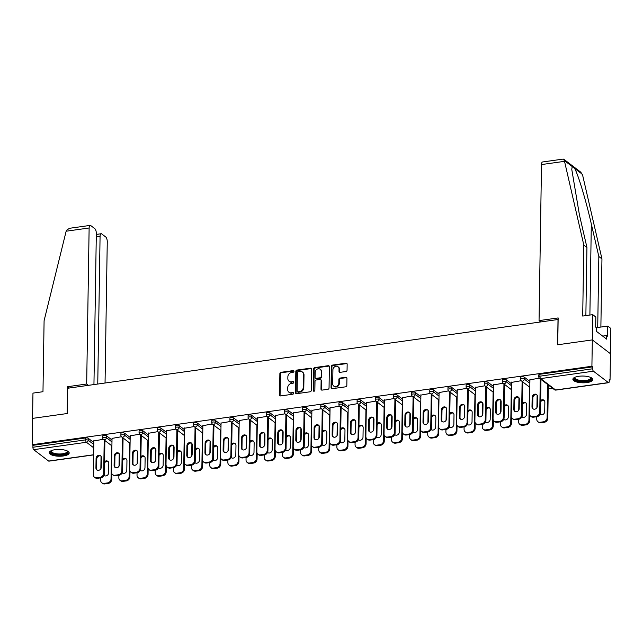 <?xml version="1.0" encoding="UTF-8"?>
<svg xmlns="http://www.w3.org/2000/svg" width="643" height="643" viewBox="0 0 643 643"><rect width="100%" height="100%" fill="white"/><g stroke="black" fill="none" stroke-linecap="round" stroke-linejoin="round"><path stroke-width="0.96" d="M293.972 371.316A0.876 0.747 -52.7 0 0 293.184 370.601L281.039 372.305A1.254 1.069 -52.7 0 0 279.874 373.647L279.544 394.906A1.254 1.069 -52.7 0 0 280.669 395.919L292.814 394.223A0.876 0.747 -52.7 0 0 292.838 392.568L291.271 392.785A4.019 3.432 -52.7 0 1 288.892 392.206A4.019 3.432 -52.7 0 1 287.67 389.521L287.694 387.753A4.019 3.432 -52.7 0 1 291.416 383.461L292.991 383.236A0.876 0.747 -52.7 0 0 293.015 381.588L291.44 381.805A4.019 3.432 -52.7 0 1 289.069 381.219A4.019 3.432 -52.7 0 1 287.839 378.542L287.871 376.766A4.019 3.432 -52.7 0 1 291.584 372.474L293.16 372.257A0.876 0.747 -52.7 0 0 293.972 371.316M293.915 371.003A0.876 0.747 -52.7 0 0 293.714 371.003L281.57 372.707A1.254 1.069 -52.7 0 0 280.404 374.049L280.075 395.308A1.254 1.069 -52.7 0 0 280.227 395.895M293.57 392.969A0.876 0.747 -52.7 0 0 293.369 392.969L291.271 392.785M293.738 381.982A0.876 0.747 -52.7 0 0 293.546 381.99L291.44 381.805M578.74 376.284A9.975 3.384 -179.1 0 0 572.889 379.266A9.975 3.384 -179.1 0 0 586.987 382.569A9.975 3.384 -179.1 0 0 592.838 379.579A9.975 3.384 -179.1 0 0 578.74 376.284M55.089 449.69A9.975 3.384 -179.1 0 0 49.23 452.68A9.975 3.384 -179.1 0 0 63.335 455.975A9.975 3.384 -179.1 0 0 69.187 452.993A9.975 3.384 -179.1 0 0 55.089 449.69M345.902 371.517A1.254 1.069 -52.7 0 0 347.059 370.175L347.156 364.211A1.254 1.069 -52.7 0 0 346.03 363.191L332.544 365.087A1.254 1.069 -52.7 0 0 331.378 366.43L331.049 387.681A1.254 1.069 -52.7 0 0 332.174 388.702L345.661 386.813A1.254 1.069 -52.7 0 0 346.826 385.47L346.939 378.269A1.254 1.069 -52.7 0 0 345.813 377.248L340.034 378.06A1.254 1.069 -52.7 0 0 338.877 379.394L338.821 382.971A3.36 2.869 -52.7 0 1 336.988 386.089A3.36 2.869 -52.7 0 1 333.725 386.073A3.36 2.869 -52.7 0 1 332.704 383.831L332.921 369.829A3.36 2.869 -52.7 0 1 334.754 366.711A3.36 2.869 -52.7 0 1 338.017 366.735A3.36 2.869 -52.7 0 1 339.038 368.978L339.006 371.308A1.254 1.069 -52.7 0 0 340.131 372.329L345.902 371.517M93.942 384.57L96.321 233.465A3.834 1.511 82 0 0 94.786 228.651L90.776 225.589A3.834 1.511 82 0 0 90.181 225.396A3.834 1.511 82 0 0 89.128 227.992L66.141 231.215L44.094 320.728L42.977 391.716L32.962 393.114L32.56 418.384L67.274 413.513L67.668 388.251L558.011 319.515L557.618 344.777L592.324 339.906L591.906 366.253L32.15 444.731L32.946 445.334L32.914 447.255L85.672 439.86L85.704 437.939L32.946 445.334M69.307 388.018L67.579 386.7L67.153 413.529L32.56 418.384L32.15 444.731M311.598 369.203A1.254 1.069 -52.7 0 0 310.481 368.182L296.986 370.071A1.254 1.069 -52.7 0 0 295.828 371.413L295.491 392.664A1.254 1.069 -52.7 0 0 296.616 393.685L310.103 391.796A1.254 1.069 -52.7 0 0 311.268 390.454L311.598 369.203M314.765 367.579L328.251 365.69A1.254 1.069 -52.7 0 1 329.377 366.703L329.047 387.962A1.254 1.069 -52.7 0 1 327.882 389.304L322.111 390.116A1.254 1.069 -52.7 0 1 320.986 389.095L321.122 380.471A1.254 1.069 -52.7 0 0 319.997 379.45L316.163 379.989A1.254 1.069 -52.7 0 0 315.006 381.331L314.861 390.301A0.876 0.747 -52.7 0 1 313.262 390.526L313.599 368.921A1.254 1.069 -52.7 0 1 314.765 367.579L315.295 367.981L328.782 366.092L328.251 365.69M93.637 454.89L48.932 461.16A1.921 0.756 -98 0 1 48.635 461.063L33.677 449.666A1.921 0.756 -98 0 1 32.914 447.255M592.717 314.644L595.836 317.023L595.683 327.126L596.527 327.769L596.471 331.378L606.67 339.158L606.727 335.55L607.571 336.193L607.731 326.081L610.85 328.46L610.456 353.722L592.324 339.906L557.73 344.761L558.156 317.931L539.051 320.608L541.502 164.568A3.834 1.511 -98 0 1 542.555 161.98L563.236 159.078L564.345 160.549L583.82 245.071L582.703 316.051L592.717 314.644L592.324 339.906L610.456 353.722L610.038 380.069L609.234 380.182M591.906 366.253L592.701 366.864L592.669 368.785A1.921 0.756 82 0 0 593.433 371.196L608.399 382.593A1.921 0.756 82 0 0 608.688 382.689A1.921 0.756 82 0 0 609.218 381.395L609.242 379.466L610.038 380.069M552.441 388.147L548.254 388.734M93.854 440.945L103.29 439.29M524.31 377.168L524.278 379.089A1.921 0.651 0.9 0 0 521.738 378.727A1.921 0.651 -179.1 0 0 520.613 379.306L520.645 377.377A1.921 0.651 0.9 0 1 521.77 376.806A1.921 0.651 0.9 0 1 524.31 377.168L529.896 381.42M593.433 371.196L540.675 378.59A1.921 0.756 82 0 1 539.911 376.179A1.921 0.651 -179.1 0 0 538.786 376.758L538.818 374.829A1.921 0.651 0.9 0 1 539.943 374.258L539.911 376.179L592.669 368.785M592.701 366.864L539.943 374.258M85.704 437.939A1.921 0.651 0.9 0 1 88.244 438.293L93.83 442.553M511.756 382.36L521.192 380.704M487.973 382.255L487.941 384.184A1.921 0.651 0.9 0 0 485.401 383.823A1.921 0.651 -179.1 0 0 484.275 384.401L484.308 382.472A1.921 0.651 0.9 0 1 485.433 381.902A1.921 0.651 0.9 0 1 487.973 382.255L493.559 386.515M475.418 387.456L484.846 385.792M451.635 387.351L451.603 389.28A1.921 0.651 0.9 0 0 449.063 388.919A1.921 0.651 -179.1 0 0 447.938 389.489L447.97 387.568A1.921 0.651 0.9 0 1 449.095 386.99A1.921 0.651 0.9 0 1 451.635 387.351L457.221 391.611M439.073 392.551L448.509 390.888M415.298 392.447L415.265 394.368A1.921 0.651 0.9 0 0 412.726 394.014A1.921 0.651 -179.1 0 0 411.6 394.585L411.633 392.664A1.921 0.651 0.9 0 1 412.758 392.085A1.921 0.651 0.9 0 1 415.298 392.447L420.884 396.707M402.735 397.639L412.171 395.984M378.952 397.543L378.928 399.464A1.921 0.651 0.9 0 0 376.388 399.11A1.921 0.651 -179.1 0 0 375.263 399.681L375.287 397.76A1.921 0.651 0.9 0 1 376.412 397.181A1.921 0.651 0.9 0 1 378.952 397.543L384.546 401.795M366.397 402.735L375.834 401.079M342.615 402.639L342.59 404.56A1.921 0.651 0.9 0 0 340.051 404.198A1.921 0.651 -179.1 0 0 338.917 404.777L338.949 402.848A1.921 0.651 0.9 0 1 340.075 402.277A1.921 0.651 0.9 0 1 342.615 402.639L348.201 406.89M330.06 407.831L339.496 406.175M306.277 407.726L306.245 409.655A1.921 0.651 0.9 0 0 303.705 409.294A1.921 0.651 -179.1 0 0 302.58 409.872L302.612 407.943A1.921 0.651 0.9 0 1 303.737 407.373A1.921 0.651 0.9 0 1 306.277 407.726L311.863 411.986M293.722 412.927L303.158 411.271M269.939 412.822L269.907 414.751A1.921 0.651 0.9 0 0 267.367 414.389A1.921 0.651 -179.1 0 0 266.242 414.96L266.274 413.039A1.921 0.651 0.9 0 1 267.4 412.468A1.921 0.651 0.9 0 1 269.939 412.822L275.526 417.082M257.385 418.022L266.813 416.359M233.602 417.918L233.57 419.847A1.921 0.651 0.9 0 0 231.03 419.485A1.921 0.651 -179.1 0 0 229.905 420.056L229.937 418.135A1.921 0.651 0.9 0 1 231.062 417.556A1.921 0.651 0.9 0 1 233.602 417.918L239.188 422.178M221.039 423.11L230.475 421.454M197.264 423.014L197.232 424.935A1.921 0.651 0.9 0 0 194.692 424.581A1.921 0.651 -179.1 0 0 193.567 425.152L193.599 423.231A1.921 0.651 0.9 0 1 194.725 422.652A1.921 0.651 0.9 0 1 197.264 423.014L202.85 427.274M184.702 428.206L194.138 426.55M160.919 428.109L160.895 430.03A1.921 0.651 0.9 0 0 158.355 429.669A1.921 0.651 -179.1 0 0 157.23 430.247L157.254 428.318A1.921 0.651 0.9 0 1 158.379 427.748A1.921 0.651 0.9 0 1 160.919 428.109L166.505 432.361M148.364 433.302L157.8 431.646M124.581 433.205L124.549 435.126A1.921 0.651 0.9 0 0 122.009 434.764A1.921 0.651 -179.1 0 0 120.884 435.343L120.916 433.414A1.921 0.651 0.9 0 1 122.041 432.843A1.921 0.651 0.9 0 1 124.581 433.205L130.167 437.457M112.027 438.397L121.463 436.742M106.416 435.745L106.384 437.674A1.921 0.651 0.9 0 0 103.844 437.312A1.921 0.651 -179.1 0 0 102.719 437.891L102.751 435.962A1.921 0.651 0.9 0 1 103.877 435.391A1.921 0.651 0.9 0 1 106.416 435.745L112.003 440.005M130.191 435.85L139.627 434.194M142.754 430.657L142.722 432.578A1.921 0.651 0.9 0 0 140.182 432.217A1.921 0.651 -179.1 0 0 139.057 432.795L139.089 430.866A1.921 0.651 0.9 0 1 140.214 430.296A1.921 0.651 0.9 0 1 142.754 430.657L148.34 434.909M166.537 430.754L175.965 429.098M179.092 425.562L179.059 427.482A1.921 0.651 0.9 0 0 176.52 427.129A1.921 0.651 -179.1 0 0 175.394 427.699L175.426 425.779A1.921 0.651 0.9 0 1 176.552 425.2A1.921 0.651 0.9 0 1 179.092 425.562L184.678 429.813M202.875 425.658L212.311 424.002M215.429 420.466L215.397 422.387A1.921 0.651 0.9 0 0 212.857 422.033A1.921 0.651 -179.1 0 0 211.732 422.604L211.764 420.683A1.921 0.651 0.9 0 1 212.889 420.104A1.921 0.651 0.9 0 1 215.429 420.466L221.015 424.726M239.212 420.562L248.648 418.906M251.767 415.37L251.743 417.299A1.921 0.651 0.9 0 0 249.203 416.937A1.921 0.651 -179.1 0 0 248.077 417.508L248.102 415.587A1.921 0.651 0.9 0 1 249.227 415.008A1.921 0.651 0.9 0 1 251.767 415.37L257.353 419.63M275.55 415.474L284.986 413.811M288.112 410.274L288.08 412.203A1.921 0.651 0.9 0 0 285.54 411.841A1.921 0.651 -179.1 0 0 284.415 412.42L284.439 410.491A1.921 0.651 0.9 0 1 285.572 409.921A1.921 0.651 0.9 0 1 288.112 410.274L293.698 414.534M311.887 410.379L321.323 408.723M324.45 405.186L324.418 407.107A1.921 0.651 0.9 0 0 321.878 406.746A1.921 0.651 -179.1 0 0 320.753 407.324L320.785 405.395A1.921 0.651 0.9 0 1 321.91 404.825A1.921 0.651 0.9 0 1 324.45 405.186L330.036 409.438M348.225 405.283L357.661 403.627M360.787 400.091L360.755 402.012A1.921 0.651 0.9 0 0 358.215 401.65A1.921 0.651 -179.1 0 0 357.09 402.229L357.122 400.3A1.921 0.651 0.9 0 1 358.247 399.729A1.921 0.651 0.9 0 1 360.787 400.091L366.373 404.343M384.57 400.187L394.006 398.531M397.125 394.995L397.093 396.916A1.921 0.651 0.9 0 0 394.553 396.562A1.921 0.651 -179.1 0 0 393.428 397.133L393.46 395.212A1.921 0.651 0.9 0 1 394.585 394.633A1.921 0.651 0.9 0 1 397.125 394.995L402.711 399.255M420.908 395.091L430.344 393.436M433.462 389.899L433.43 391.828A1.921 0.651 0.9 0 0 430.89 391.466A1.921 0.651 -179.1 0 0 429.765 392.037L429.797 390.116A1.921 0.651 0.9 0 1 430.923 389.537A1.921 0.651 0.9 0 1 433.462 389.899L439.048 394.159M457.245 390.004L466.681 388.34M469.8 384.803L469.776 386.732A1.921 0.651 0.9 0 0 467.236 386.371A1.921 0.651 -179.1 0 0 466.111 386.941L466.135 385.02A1.921 0.651 0.9 0 1 467.26 384.45A1.921 0.651 0.9 0 1 469.8 384.803L475.386 389.063M493.583 384.908L503.019 383.252M506.145 379.708L506.113 381.637A1.921 0.651 0.9 0 0 503.573 381.275A1.921 0.651 -179.1 0 0 502.448 381.854L502.48 379.925A1.921 0.651 0.9 0 1 503.606 379.354A1.921 0.651 0.9 0 1 506.145 379.708L511.732 383.967M529.92 379.812L539.356 378.156M289.069 381.219L289.591 381.629A4.019 3.432 -52.7 0 0 291.97 382.207M288.892 392.206L289.422 392.608A4.019 3.432 -52.7 0 0 291.793 393.186M311.445 368.608A1.254 1.069 -52.7 0 0 311.003 368.584L297.516 370.472A1.254 1.069 -52.7 0 0 296.351 371.815L296.021 393.066A1.254 1.069 -52.7 0 0 296.174 393.661M298.215 371.55A0.876 0.747 -52.7 0 0 297.404 372.482L297.114 391.145A0.876 0.747 -52.7 0 0 297.902 391.86L299.558 391.627A4.019 3.432 -52.7 0 0 303.271 387.335L303.472 374.58A4.019 3.432 -52.7 0 0 302.25 371.895A4.019 3.432 -52.7 0 0 299.879 371.316L298.215 371.55M297.379 391.732L297.91 392.134A0.876 0.747 -52.7 0 0 298.424 392.262L297.902 391.86M302.25 371.895L302.781 372.297A4.019 3.432 -52.7 0 1 304.002 374.982L303.801 387.737A4.019 3.432 -52.7 0 1 300.088 392.029L298.424 392.262M329.224 366.116A1.254 1.069 -52.7 0 0 328.782 366.092M320.736 379.635L321.267 380.037A1.254 1.069 -52.7 0 1 321.653 380.873L321.516 389.497A1.254 1.069 -52.7 0 0 321.669 390.084M315.295 367.981A1.254 1.069 -52.7 0 0 314.13 369.323L313.792 390.928A0.876 0.747 -52.7 0 0 313.848 391.241M321.259 371.525A3.36 2.869 -52.7 0 0 320.238 369.283A3.36 2.869 -52.7 0 0 316.975 369.259A3.36 2.869 -52.7 0 0 315.142 372.385L315.07 377.312A1.254 1.069 -52.7 0 0 316.195 378.333L320.021 377.795A1.254 1.069 -52.7 0 0 321.187 376.46L321.259 371.525L321.789 371.927A3.36 2.869 -52.7 0 0 320.769 369.685L320.238 369.283M315.448 378.156L315.978 378.558A1.254 1.069 -52.7 0 0 316.718 378.735L316.195 378.333M321.789 371.927L321.709 376.862A1.254 1.069 -52.7 0 1 320.552 378.205L316.718 378.735M338.017 366.735L338.548 367.137A3.36 2.869 -52.7 0 1 339.568 369.379L339.528 371.71A1.254 1.069 -52.7 0 0 339.689 372.297M333.725 386.073L334.256 386.475A3.36 2.869 -52.7 0 0 337.519 386.491A3.36 2.869 -52.7 0 0 339.351 383.373L338.821 382.971M346.778 377.682A1.254 1.069 -52.7 0 0 346.336 377.65L340.565 378.462A1.254 1.069 -52.7 0 0 339.408 379.796L339.351 383.373M347.003 363.625A1.254 1.069 -52.7 0 0 346.561 363.6L333.074 365.489A1.254 1.069 -52.7 0 0 331.909 366.831L331.571 388.083A1.254 1.069 -52.7 0 0 331.732 388.669M104.005 475.37A2.942 2.516 -52.7 0 0 104.174 475.515A2.942 2.516 -52.7 0 0 107.035 475.531A2.942 2.516 -52.7 0 0 108.635 472.798L108.788 463.298A2.942 2.516 -52.7 0 0 107.887 461.328A2.942 2.516 -52.7 0 0 104.568 461.65M101.047 456.281L100.855 468.731M100.71 477.862L100.67 480.281A3.834 3.279 -52.7 0 0 101.843 482.837A3.834 3.279 -52.7 0 0 104.11 483.399L107.485 482.925A3.834 3.279 -52.7 0 0 111.038 478.826L111.729 479.348L111.818 473.65M111.561 445.607L111.038 478.826M104.11 483.399L104.801 483.922L108.177 483.448L107.485 482.925M108.209 461.626A2.942 2.516 -52.7 0 0 104.544 463.04M104.134 475.056A2.942 2.516 -52.7 0 0 104.544 475.74M104.801 483.922A3.834 3.279 127.3 0 1 102.526 483.367L101.843 482.837M111.729 479.348A3.834 3.279 127.3 0 1 108.177 483.448M97.197 470.146A2.942 2.516 127.3 0 1 96.619 468.474L96.763 458.973A2.942 2.516 127.3 0 1 98.162 456.369A2.942 2.516 127.3 0 1 100.863 456.032M104.897 440.535L104.383 473.746A3.834 3.279 127.3 0 1 100.83 477.845L97.447 478.32A3.834 3.279 127.3 0 1 95.18 477.765L94.497 477.243A3.834 3.279 -52.7 0 0 96.763 477.797L97.447 478.32M94.497 477.243A3.834 3.279 -52.7 0 1 93.323 474.679L93.862 440.608M104.214 440.005L103.692 473.224L104.383 473.746M100.83 477.845L100.139 477.323L96.763 477.797M95.928 467.951L96.08 458.451A2.942 2.516 127.3 0 1 97.68 455.71A2.942 2.516 127.3 0 1 100.541 455.734A2.942 2.516 127.3 0 1 101.441 457.695L101.289 467.204A2.942 2.516 127.3 0 1 99.681 469.937A2.942 2.516 127.3 0 1 96.828 469.912A2.942 2.516 127.3 0 1 95.928 467.951L96.619 468.474M100.139 477.323A3.834 3.279 -52.7 0 0 103.692 473.224M67.338 450.984A8.632 2.934 0.9 0 1 58.384 454.778A8.632 2.934 0.9 0 1 51.143 450.727M51.4 450.614A7.997 2.717 -179.1 0 0 51.239 451.145A7.997 2.717 -179.1 0 0 58.457 453.958A7.997 2.717 -179.1 0 0 67.226 451.394A7.997 2.717 -179.1 0 0 67.081 450.864M49.374 452.125A9.91 3.368 -179.1 0 0 58.256 455.212A9.91 3.368 -179.1 0 0 69.058 452.431M590.989 377.578A8.632 2.934 0.9 0 1 589.896 380.27A8.632 2.934 0.9 0 1 578.813 380.994A8.632 2.934 0.9 0 1 574.794 377.32M575.059 377.208A7.997 2.717 -179.1 0 0 574.89 377.738A7.997 2.717 -179.1 0 0 580.42 380.407A7.997 2.717 -179.1 0 0 589.39 379.531A7.997 2.717 -179.1 0 0 590.885 377.988A7.997 2.717 -179.1 0 0 590.732 377.457M573.034 378.711A9.91 3.368 -179.1 0 0 580.396 381.685A9.91 3.368 -179.1 0 0 590.941 380.535A9.91 3.368 -179.1 0 0 592.709 379.024M66.141 231.215L66.406 230.355L69.5 228.297L90.181 225.396M105.042 383.011L107.26 241.808A3.834 1.511 82 0 0 105.733 236.986L101.715 233.923A3.834 1.511 82 0 0 101.128 233.739A3.834 1.511 82 0 0 100.075 236.327L96.265 236.857M97.752 384.032L100.075 236.327M88.404 385.342L86.676 384.024L89.128 227.992M67.579 386.7L86.676 384.024M607.731 326.081L597.717 327.488L598.834 256.509L601.952 258.888L582.622 175.161L580.798 172.195L563.774 159.215M598.834 256.509L591.319 223.981C586.151 201.002 577.792 173.297 574.52 168.297L572.214 166.545L571.772 169.382L579.431 214.915L586.938 247.442L585.869 315.609M601.952 258.888L600.875 327.046M539.051 320.608L540.779 321.926M583.82 245.071L586.938 247.442M606.727 335.55L602.676 336.112M122.17 472.822A2.942 2.516 -52.7 0 0 122.339 472.967A2.942 2.516 -52.7 0 0 125.2 472.991A2.942 2.516 -52.7 0 0 126.808 470.25L126.952 460.75A2.942 2.516 -52.7 0 0 126.06 458.78A2.942 2.516 -52.7 0 0 122.741 459.102M119.22 453.733L119.027 466.183M118.883 475.314L118.842 477.733A3.834 3.279 -52.7 0 0 120.008 480.297A3.834 3.279 -52.7 0 0 122.283 480.851L125.658 480.377A3.834 3.279 -52.7 0 0 129.211 476.278L129.894 476.801L129.982 471.102M129.733 443.059L129.211 476.278M122.283 480.851L122.966 481.374L126.341 480.9L125.658 480.377M126.374 459.078A2.942 2.516 -52.7 0 0 122.717 460.492M122.307 472.509A2.942 2.516 -52.7 0 0 122.709 473.192M122.966 481.374A3.834 3.279 127.3 0 1 120.699 480.819L120.008 480.297M129.894 476.801A3.834 3.279 127.3 0 1 126.341 480.9M140.343 470.274A2.942 2.516 -52.7 0 0 140.512 470.419A2.942 2.516 -52.7 0 0 143.373 470.443A2.942 2.516 -52.7 0 0 144.972 467.702L145.125 458.202A2.942 2.516 -52.7 0 0 144.225 456.233A2.942 2.516 -52.7 0 0 140.905 456.554M137.385 451.185L137.192 463.635M137.047 472.774L137.015 475.185A3.834 3.279 -52.7 0 0 138.181 477.749A3.834 3.279 -52.7 0 0 140.447 478.304L143.831 477.829A3.834 3.279 -52.7 0 0 147.376 473.73L148.067 474.253L148.155 468.554M147.898 440.511L147.376 473.73M140.447 478.304L141.138 478.826L144.514 478.352L143.831 477.829M144.546 456.53A2.942 2.516 -52.7 0 0 140.889 457.945M140.471 469.961A2.942 2.516 -52.7 0 0 140.881 470.644M141.138 478.826A3.834 3.279 127.3 0 1 138.864 478.271L138.181 477.749M148.067 474.253A3.834 3.279 127.3 0 1 144.514 478.352M158.516 467.734A2.942 2.516 -52.7 0 0 158.684 467.871A2.942 2.516 -52.7 0 0 161.538 467.895A2.942 2.516 -52.7 0 0 163.145 465.154L163.29 455.654A2.942 2.516 -52.7 0 0 162.398 453.693A2.942 2.516 -52.7 0 0 159.078 454.006M155.558 448.637L155.365 461.087M155.22 470.226L155.18 472.637A3.834 3.279 -52.7 0 0 156.353 475.201A3.834 3.279 -52.7 0 0 158.62 475.756L161.996 475.281A3.834 3.279 -52.7 0 0 165.548 471.182L166.232 471.705L166.328 466.006M166.071 437.963L165.548 471.182M158.62 475.756L159.303 476.278L162.687 475.804L161.996 475.281M162.711 453.982A2.942 2.516 -52.7 0 0 159.054 455.397M158.644 467.413A2.942 2.516 -52.7 0 0 159.054 468.104M159.303 476.278A3.834 3.279 127.3 0 1 157.037 475.724L156.353 475.201M166.232 471.705A3.834 3.279 127.3 0 1 162.687 475.804M176.68 465.186A2.942 2.516 -52.7 0 0 176.849 465.323A2.942 2.516 -52.7 0 0 179.71 465.347A2.942 2.516 -52.7 0 0 181.31 462.614L181.463 453.106A2.942 2.516 -52.7 0 0 180.57 451.145A2.942 2.516 -52.7 0 0 177.251 451.458M173.731 446.089L173.53 458.539M173.385 467.678L173.353 470.089A3.834 3.279 -52.7 0 0 174.518 472.653A3.834 3.279 -52.7 0 0 176.785 473.208L180.169 472.734A3.834 3.279 -52.7 0 0 183.713 468.634L184.404 469.157L184.493 463.458M184.236 435.415L183.713 468.634M176.785 473.208L177.476 473.73L180.852 473.256L180.169 472.734M180.884 451.442A2.942 2.516 -52.7 0 0 177.227 452.849M176.809 464.865A2.942 2.516 -52.7 0 0 177.219 465.556M177.476 473.73A3.834 3.279 127.3 0 1 175.209 473.176L174.518 472.653M184.404 469.157A3.834 3.279 127.3 0 1 180.852 473.256M194.853 462.639A2.942 2.516 -52.7 0 0 195.022 462.775A2.942 2.516 -52.7 0 0 197.875 462.799A2.942 2.516 -52.7 0 0 199.483 460.066L199.635 450.558A2.942 2.516 -52.7 0 0 198.735 448.597A2.942 2.516 -52.7 0 0 195.416 448.91M191.895 443.549L191.702 455.991M191.558 465.13L191.518 467.541A3.834 3.279 -52.7 0 0 192.691 470.105A3.834 3.279 -52.7 0 0 194.958 470.66L198.333 470.186A3.834 3.279 -52.7 0 0 201.886 466.087L202.577 466.609L202.666 460.91M202.408 432.876L201.886 466.087M194.958 470.66L195.649 471.182L199.025 470.708L198.333 470.186M199.057 448.894A2.942 2.516 -52.7 0 0 195.392 450.301M194.982 462.325A2.942 2.516 -52.7 0 0 195.392 463.008M195.649 471.182A3.834 3.279 127.3 0 1 193.374 470.628L192.691 470.105M202.577 466.609A3.834 3.279 127.3 0 1 199.025 470.708M115.362 467.598A2.942 2.516 127.3 0 1 114.784 465.926L114.936 456.426A2.942 2.516 127.3 0 1 116.335 453.829A2.942 2.516 127.3 0 1 119.027 453.484M123.07 437.987L122.548 471.198A3.834 3.279 127.3 0 1 118.995 475.298L115.619 475.772A3.834 3.279 127.3 0 1 113.353 475.217L112.662 474.695A3.834 3.279 -52.7 0 0 114.936 475.249L115.619 475.772M112.662 474.695A3.834 3.279 -52.7 0 1 111.496 472.131L112.035 438.06M122.387 437.465L121.865 470.676L122.548 471.198M118.995 475.298L118.312 474.775L114.936 475.249M114.1 465.403L114.253 455.903A2.942 2.516 127.3 0 1 115.853 453.162A2.942 2.516 127.3 0 1 118.714 453.186A2.942 2.516 127.3 0 1 119.606 455.148L119.461 464.656A2.942 2.516 127.3 0 1 117.854 467.389A2.942 2.516 127.3 0 1 114.993 467.373A2.942 2.516 127.3 0 1 114.1 465.403L114.784 465.926M118.312 474.775A3.834 3.279 -52.7 0 0 121.865 470.676M133.535 465.05A2.942 2.516 127.3 0 1 132.956 463.378L133.109 453.878A2.942 2.516 127.3 0 1 134.5 451.282A2.942 2.516 127.3 0 1 137.2 450.936M141.243 435.44L140.721 468.659A3.834 3.279 127.3 0 1 137.168 472.758L133.792 473.224A3.834 3.279 127.3 0 1 131.518 472.669L130.834 472.147A3.834 3.279 -52.7 0 0 133.101 472.701L133.792 473.224M130.834 472.147A3.834 3.279 -52.7 0 1 129.669 469.583L130.199 435.512M140.552 434.917L140.029 468.128L140.721 468.659M137.168 472.758L136.477 472.227L133.101 472.701M132.273 462.856L132.418 453.355A2.942 2.516 127.3 0 1 134.025 450.614A2.942 2.516 127.3 0 1 136.879 450.639A2.942 2.516 127.3 0 1 137.779 452.6L137.626 462.108A2.942 2.516 127.3 0 1 136.027 464.841A2.942 2.516 127.3 0 1 133.165 464.825A2.942 2.516 127.3 0 1 132.273 462.856L132.956 463.378M136.477 472.227A3.834 3.279 -52.7 0 0 140.029 468.128M151.708 462.502A2.942 2.516 127.3 0 1 151.129 460.83L151.274 451.33A2.942 2.516 127.3 0 1 152.672 448.734A2.942 2.516 127.3 0 1 155.365 448.388M159.408 432.892L158.885 466.111A3.834 3.279 127.3 0 1 155.333 470.21L151.957 470.684A3.834 3.279 127.3 0 1 149.69 470.121L148.999 469.599A3.834 3.279 -52.7 0 0 151.274 470.154L151.957 470.684M148.999 469.599A3.834 3.279 -52.7 0 1 147.834 467.035L148.372 432.964M158.725 432.369L158.202 465.58L158.885 466.111M155.333 470.21L154.65 469.679L151.274 470.154M150.438 460.308L150.591 450.807A2.942 2.516 127.3 0 1 152.19 448.075A2.942 2.516 127.3 0 1 155.051 448.091A2.942 2.516 127.3 0 1 155.944 450.052L155.799 459.56A2.942 2.516 127.3 0 1 154.191 462.293A2.942 2.516 127.3 0 1 151.338 462.277A2.942 2.516 127.3 0 1 150.438 460.308L151.129 460.83M154.65 469.679A3.834 3.279 -52.7 0 0 158.202 465.58M169.873 459.954A2.942 2.516 127.3 0 1 169.294 458.29L169.447 448.782A2.942 2.516 127.3 0 1 170.837 446.186A2.942 2.516 127.3 0 1 173.538 445.84M177.581 430.344L177.058 463.563A3.834 3.279 127.3 0 1 173.506 467.662L170.13 468.136A3.834 3.279 127.3 0 1 167.855 467.574L167.172 467.051A3.834 3.279 -52.7 0 0 169.439 467.606L170.13 468.136M167.172 467.051A3.834 3.279 -52.7 0 1 166.007 464.487L166.537 430.416M176.889 429.821L176.367 463.04L177.058 463.563M173.506 467.662L172.822 467.139L169.439 467.606M168.611 457.76L168.755 448.259A2.942 2.516 127.3 0 1 170.363 445.527A2.942 2.516 127.3 0 1 173.216 445.543A2.942 2.516 127.3 0 1 174.116 447.504L173.964 457.012A2.942 2.516 127.3 0 1 172.364 459.745A2.942 2.516 127.3 0 1 169.503 459.729A2.942 2.516 127.3 0 1 168.611 457.76L169.294 458.29M172.822 467.139A3.834 3.279 -52.7 0 0 176.367 463.04M188.045 457.406A2.942 2.516 127.3 0 1 187.467 455.742L187.611 446.234A2.942 2.516 127.3 0 1 189.01 443.638A2.942 2.516 127.3 0 1 191.702 443.292M195.745 427.796L195.223 461.015A3.834 3.279 127.3 0 1 191.678 465.114L188.295 465.588A3.834 3.279 127.3 0 1 186.028 465.026L185.345 464.503A3.834 3.279 -52.7 0 0 187.611 465.066L188.295 465.588M185.345 464.503A3.834 3.279 -52.7 0 1 184.171 461.939L184.71 427.868M195.062 427.274L194.54 460.492L195.223 461.015M191.678 465.114L190.987 464.592L187.611 465.066M186.775 455.212L186.928 445.712A2.942 2.516 127.3 0 1 188.528 442.979A2.942 2.516 127.3 0 1 191.389 442.995A2.942 2.516 127.3 0 1 192.281 444.964L192.136 454.464A2.942 2.516 127.3 0 1 190.529 457.197A2.942 2.516 127.3 0 1 187.676 457.181A2.942 2.516 127.3 0 1 186.775 455.212L187.467 455.742M190.987 464.592A3.834 3.279 -52.7 0 0 194.54 460.492M213.018 460.091A2.942 2.516 -52.7 0 0 213.187 460.235A2.942 2.516 -52.7 0 0 216.048 460.251A2.942 2.516 -52.7 0 0 217.655 457.519L217.8 448.01A2.942 2.516 -52.7 0 0 216.908 446.049A2.942 2.516 -52.7 0 0 213.589 446.371M210.068 441.002L209.875 453.444M209.731 462.582L209.69 464.993A3.834 3.279 -52.7 0 0 210.856 467.557A3.834 3.279 -52.7 0 0 213.13 468.112L216.506 467.638A3.834 3.279 -52.7 0 0 220.059 463.539L220.742 464.069L220.83 458.363M220.581 430.328L220.059 463.539M213.13 468.112L213.814 468.634L217.189 468.168L216.506 467.638M217.221 446.346A2.942 2.516 -52.7 0 0 213.564 447.761M213.146 459.777A2.942 2.516 -52.7 0 0 213.556 460.46M213.814 468.634A3.834 3.279 127.3 0 1 211.547 468.08L210.856 467.557M220.742 464.069A3.834 3.279 127.3 0 1 217.189 468.168M206.21 454.858A2.942 2.516 127.3 0 1 205.631 453.194L205.784 443.686A2.942 2.516 127.3 0 1 207.183 441.09A2.942 2.516 127.3 0 1 209.875 440.744M213.918 425.248L213.396 458.467A3.834 3.279 127.3 0 1 209.843 462.566L206.467 463.04A3.834 3.279 127.3 0 1 204.201 462.478L203.509 461.955A3.834 3.279 -52.7 0 0 205.784 462.518L206.467 463.04M203.509 461.955A3.834 3.279 -52.7 0 1 202.344 459.399L202.875 425.328M213.227 424.726L212.712 457.945L213.396 458.467M209.843 462.566L209.16 462.044L205.784 462.518M204.948 452.672L205.093 443.164A2.942 2.516 127.3 0 1 206.7 440.431A2.942 2.516 127.3 0 1 209.562 440.447A2.942 2.516 127.3 0 1 210.454 442.416L210.301 451.916A2.942 2.516 127.3 0 1 208.702 454.649A2.942 2.516 127.3 0 1 205.84 454.633A2.942 2.516 127.3 0 1 204.948 452.672L205.631 453.194M209.16 462.044A3.834 3.279 -52.7 0 0 212.712 457.945M231.191 457.543A2.942 2.516 -52.7 0 0 231.359 457.687A2.942 2.516 -52.7 0 0 234.221 457.703A2.942 2.516 -52.7 0 0 235.82 454.971L235.973 445.462A2.942 2.516 -52.7 0 0 235.073 443.501A2.942 2.516 -52.7 0 0 231.753 443.823M228.233 438.454L228.04 450.896M227.895 460.034L227.863 462.446A3.834 3.279 -52.7 0 0 229.029 465.01A3.834 3.279 -52.7 0 0 231.295 465.564L234.671 465.09A3.834 3.279 -52.7 0 0 238.223 460.991L238.915 461.521L239.003 455.815M238.746 427.78L238.223 460.991M231.295 465.564L231.986 466.095L235.362 465.62L234.671 465.09M235.394 443.799A2.942 2.516 -52.7 0 0 231.737 445.213M231.319 457.229A2.942 2.516 -52.7 0 0 231.729 457.912M231.986 466.095A3.834 3.279 127.3 0 1 229.712 465.532L229.029 465.01M238.915 461.521A3.834 3.279 127.3 0 1 235.362 465.62M224.383 452.31A2.942 2.516 127.3 0 1 223.804 450.647L223.957 441.138A2.942 2.516 127.3 0 1 225.347 438.542A2.942 2.516 127.3 0 1 228.048 438.196M232.091 422.7L231.568 455.919A3.834 3.279 127.3 0 1 228.016 460.018L224.64 460.492A3.834 3.279 127.3 0 1 222.365 459.938L221.682 459.407A3.834 3.279 -52.7 0 0 223.949 459.97L224.64 460.492M221.682 459.407A3.834 3.279 -52.7 0 1 220.509 456.851L221.047 422.781M231.4 422.178L230.877 455.397L231.568 455.919M228.016 460.018L227.325 459.496L223.949 459.97M223.113 450.124L223.266 440.616A2.942 2.516 127.3 0 1 224.873 437.883A2.942 2.516 127.3 0 1 227.726 437.899A2.942 2.516 127.3 0 1 228.627 439.868L228.474 449.369A2.942 2.516 127.3 0 1 226.875 452.101A2.942 2.516 127.3 0 1 224.013 452.085A2.942 2.516 127.3 0 1 223.113 450.124L223.804 450.647M227.325 459.496A3.834 3.279 -52.7 0 0 230.877 455.397M249.363 454.995A2.942 2.516 -52.7 0 0 249.532 455.14A2.942 2.516 -52.7 0 0 252.386 455.156A2.942 2.516 -52.7 0 0 253.993 452.423L254.138 442.914A2.942 2.516 -52.7 0 0 253.246 440.953A2.942 2.516 -52.7 0 0 249.926 441.275M246.406 435.906L246.213 448.356M246.068 457.486L246.028 459.898A3.834 3.279 -52.7 0 0 247.193 462.462A3.834 3.279 -52.7 0 0 249.468 463.016L252.844 462.55A3.834 3.279 -52.7 0 0 256.396 458.451L257.079 458.973L257.168 453.267M256.919 425.232L256.396 458.451M249.468 463.016L250.151 463.547L253.535 463.073L252.844 462.55M253.559 441.251A2.942 2.516 -52.7 0 0 249.902 442.665M249.492 454.681A2.942 2.516 -52.7 0 0 249.902 455.365M250.151 463.547A3.834 3.279 127.3 0 1 247.885 462.984L247.193 462.462M257.079 458.973A3.834 3.279 127.3 0 1 253.535 463.073M242.556 449.762A2.942 2.516 127.3 0 1 241.977 448.099L242.122 438.59A2.942 2.516 127.3 0 1 243.52 435.994A2.942 2.516 127.3 0 1 246.213 435.649M250.256 420.152L249.733 453.371A3.834 3.279 127.3 0 1 246.181 457.47L242.805 457.945A3.834 3.279 127.3 0 1 240.538 457.39L239.847 456.868A3.834 3.279 -52.7 0 0 242.122 457.422L242.805 457.945M239.847 456.868A3.834 3.279 -52.7 0 1 238.682 454.304L239.22 420.233M249.572 419.63L249.05 452.849L249.733 453.371M246.181 457.47L245.497 456.948L242.122 457.422M241.286 447.576L241.438 438.068A2.942 2.516 127.3 0 1 243.038 435.335A2.942 2.516 127.3 0 1 245.899 435.351A2.942 2.516 127.3 0 1 246.791 437.32L246.647 446.821A2.942 2.516 127.3 0 1 245.039 449.561A2.942 2.516 127.3 0 1 242.178 449.537A2.942 2.516 127.3 0 1 241.286 447.576L241.977 448.099M245.497 456.948A3.834 3.279 -52.7 0 0 249.05 452.849M267.528 452.447A2.942 2.516 -52.7 0 0 267.697 452.592A2.942 2.516 -52.7 0 0 270.558 452.608A2.942 2.516 -52.7 0 0 272.158 449.875L272.31 440.375A2.942 2.516 -52.7 0 0 271.41 438.405A2.942 2.516 -52.7 0 0 268.091 438.727M264.578 433.358L264.377 445.808M264.233 454.939L264.201 457.35A3.834 3.279 -52.7 0 0 265.366 459.914A3.834 3.279 -52.7 0 0 267.633 460.476L271.016 460.002A3.834 3.279 -52.7 0 0 274.561 455.903L275.252 456.426L275.341 450.719M275.083 422.684L274.561 455.903M267.633 460.476L268.324 460.999L271.7 460.525L271.016 460.002M271.732 438.703A2.942 2.516 -52.7 0 0 268.075 440.117M267.657 452.133A2.942 2.516 -52.7 0 0 268.067 452.817M268.324 460.999A3.834 3.279 127.3 0 1 266.057 460.436L265.366 459.914M275.252 456.426A3.834 3.279 127.3 0 1 271.7 460.525M260.72 447.215A2.942 2.516 127.3 0 1 260.142 445.551L260.294 436.042A2.942 2.516 127.3 0 1 261.685 433.446A2.942 2.516 127.3 0 1 264.386 433.101M268.428 417.604L267.906 450.823A3.834 3.279 127.3 0 1 264.353 454.922L260.978 455.397A3.834 3.279 127.3 0 1 258.703 454.842L258.02 454.32A3.834 3.279 -52.7 0 0 260.286 454.874L260.978 455.397M258.02 454.32A3.834 3.279 -52.7 0 1 256.854 451.756L257.385 417.685M267.737 417.082L267.215 450.301L267.906 450.823M264.353 454.922L263.67 454.4L260.286 454.874M259.459 445.028L259.603 435.52A2.942 2.516 127.3 0 1 261.211 432.787A2.942 2.516 127.3 0 1 264.064 432.803A2.942 2.516 127.3 0 1 264.964 434.772L264.812 444.273A2.942 2.516 127.3 0 1 263.212 447.014A2.942 2.516 127.3 0 1 260.351 446.989A2.942 2.516 127.3 0 1 259.459 445.028L260.142 445.551M263.67 454.4A3.834 3.279 -52.7 0 0 267.215 450.301M285.701 449.899A2.942 2.516 -52.7 0 0 285.87 450.044A2.942 2.516 -52.7 0 0 288.723 450.06A2.942 2.516 -52.7 0 0 290.331 447.327L290.475 437.827A2.942 2.516 -52.7 0 0 289.583 435.858A2.942 2.516 -52.7 0 0 286.264 436.179M282.743 430.81L282.55 443.26M282.406 452.391L282.365 454.81A3.834 3.279 -52.7 0 0 283.539 457.366A3.834 3.279 -52.7 0 0 285.805 457.929L289.181 457.454A3.834 3.279 -52.7 0 0 292.734 453.355L293.417 453.878L293.513 448.171M293.256 420.136L292.734 453.355M285.805 457.929L286.489 458.451L289.872 457.977L289.181 457.454M289.905 436.155A2.942 2.516 -52.7 0 0 286.239 437.57M285.83 449.586A2.942 2.516 -52.7 0 0 286.239 450.269M286.489 458.451A3.834 3.279 127.3 0 1 284.222 457.888L283.539 457.366M293.417 453.878A3.834 3.279 127.3 0 1 289.872 457.977M278.893 444.675A2.942 2.516 127.3 0 1 278.315 443.003L278.459 433.503A2.942 2.516 127.3 0 1 279.858 430.898A2.942 2.516 127.3 0 1 282.55 430.553M286.593 415.065L286.071 448.275A3.834 3.279 127.3 0 1 282.526 452.375L279.142 452.849A3.834 3.279 127.3 0 1 276.876 452.294L276.193 451.772A3.834 3.279 -52.7 0 0 278.459 452.326L279.142 452.849M276.193 451.772A3.834 3.279 -52.7 0 1 275.019 449.208L275.558 415.137M285.91 414.534L285.388 447.753L286.071 448.275M282.526 452.375L281.835 451.852L278.459 452.326M277.623 442.48L277.776 432.972A2.942 2.516 127.3 0 1 279.375 430.239A2.942 2.516 127.3 0 1 282.237 430.263A2.942 2.516 127.3 0 1 283.129 432.225L282.984 441.725A2.942 2.516 127.3 0 1 281.377 444.466A2.942 2.516 127.3 0 1 278.523 444.442A2.942 2.516 127.3 0 1 277.623 442.48L278.315 443.003M281.835 451.852A3.834 3.279 -52.7 0 0 285.388 447.753M303.866 447.351A2.942 2.516 -52.7 0 0 304.035 447.496A2.942 2.516 -52.7 0 0 306.896 447.512A2.942 2.516 -52.7 0 0 308.495 444.779L308.648 435.279A2.942 2.516 -52.7 0 0 307.756 433.31A2.942 2.516 -52.7 0 0 304.436 433.631M300.916 428.262L300.715 440.712M300.578 449.843L300.538 452.262A3.834 3.279 -52.7 0 0 301.704 454.818A3.834 3.279 -52.7 0 0 303.978 455.381L307.354 454.906A3.834 3.279 -52.7 0 0 310.907 450.807L311.59 451.33L311.678 445.631M311.421 417.588L310.907 450.807M303.978 455.381L304.661 455.903L308.037 455.429L307.354 454.906M308.069 433.607A2.942 2.516 -52.7 0 0 304.412 435.022M303.994 447.038A2.942 2.516 -52.7 0 0 304.404 447.721M304.661 455.903A3.834 3.279 127.3 0 1 302.395 455.348L301.704 454.818M311.59 451.33A3.834 3.279 127.3 0 1 308.037 455.429M297.058 442.127A2.942 2.516 127.3 0 1 296.479 440.455L296.632 430.955A2.942 2.516 127.3 0 1 298.031 428.351A2.942 2.516 127.3 0 1 300.723 428.013M304.766 412.517L304.243 445.728A3.834 3.279 127.3 0 1 300.691 449.827L297.315 450.301A3.834 3.279 127.3 0 1 295.049 449.746L294.357 449.224A3.834 3.279 -52.7 0 0 296.624 449.779L297.315 450.301M294.357 449.224A3.834 3.279 -52.7 0 1 293.192 446.66L293.722 412.589M304.075 411.986L303.552 445.205L304.243 445.728M300.691 449.827L300.008 449.304L296.624 449.779M295.796 439.933L295.941 430.432A2.942 2.516 127.3 0 1 297.548 427.691A2.942 2.516 127.3 0 1 300.41 427.716A2.942 2.516 127.3 0 1 301.302 429.677L301.149 439.185A2.942 2.516 127.3 0 1 299.55 441.918A2.942 2.516 127.3 0 1 296.688 441.894A2.942 2.516 127.3 0 1 295.796 439.933L296.479 440.455M300.008 449.304A3.834 3.279 -52.7 0 0 303.552 445.205M322.039 444.803A2.942 2.516 -52.7 0 0 322.207 444.948A2.942 2.516 -52.7 0 0 325.069 444.972A2.942 2.516 -52.7 0 0 326.668 442.231L326.821 432.731A2.942 2.516 -52.7 0 0 325.921 430.762A2.942 2.516 -52.7 0 0 322.601 431.083M319.081 425.714L318.888 438.164M318.743 447.295L318.703 449.714A3.834 3.279 -52.7 0 0 319.876 452.278A3.834 3.279 -52.7 0 0 322.143 452.833L325.519 452.359A3.834 3.279 -52.7 0 0 329.071 448.259L329.763 448.782L329.851 443.083M329.594 415.04L329.071 448.259M322.143 452.833L322.834 453.355L326.21 452.881L325.519 452.359M326.242 431.059A2.942 2.516 -52.7 0 0 322.577 432.474M322.167 444.49A2.942 2.516 -52.7 0 0 322.577 445.173M322.834 453.355A3.834 3.279 127.3 0 1 320.56 452.801L319.876 452.278M329.763 448.782A3.834 3.279 127.3 0 1 326.21 452.881M315.231 439.579A2.942 2.516 127.3 0 1 314.652 437.907L314.797 428.407A2.942 2.516 127.3 0 1 316.195 425.811A2.942 2.516 127.3 0 1 318.896 425.465M322.931 409.969L322.416 443.18A3.834 3.279 127.3 0 1 318.864 447.279L315.488 447.753A3.834 3.279 127.3 0 1 313.213 447.198L312.53 446.676A3.834 3.279 -52.7 0 0 314.797 447.231L315.488 447.753M312.53 446.676A3.834 3.279 -52.7 0 1 311.357 444.112L311.895 410.041M322.247 409.446L321.725 442.657L322.416 443.18M318.864 447.279L318.172 446.756L314.797 447.231M313.961 437.385L314.114 427.884A2.942 2.516 127.3 0 1 315.713 425.144A2.942 2.516 127.3 0 1 318.574 425.168A2.942 2.516 127.3 0 1 319.475 427.129L319.322 436.637A2.942 2.516 127.3 0 1 317.722 439.37A2.942 2.516 127.3 0 1 314.861 439.354A2.942 2.516 127.3 0 1 313.961 437.385L314.652 437.907M318.172 446.756A3.834 3.279 -52.7 0 0 321.725 442.657M340.211 442.255A2.942 2.516 -52.7 0 0 340.372 442.4A2.942 2.516 -52.7 0 0 343.233 442.424A2.942 2.516 -52.7 0 0 344.841 439.683L344.986 430.183A2.942 2.516 -52.7 0 0 344.093 428.214A2.942 2.516 -52.7 0 0 340.774 428.535M337.254 423.166L337.061 435.616M336.916 444.755L336.876 447.166A3.834 3.279 -52.7 0 0 338.041 449.73A3.834 3.279 -52.7 0 0 340.316 450.285L343.692 449.811A3.834 3.279 -52.7 0 0 347.244 445.712L347.927 446.234L348.016 440.535M347.767 412.493L347.244 445.712M340.316 450.285L340.999 450.807L344.375 450.333L343.692 449.811M344.407 428.511A2.942 2.516 -52.7 0 0 340.75 429.926M340.34 441.942A2.942 2.516 -52.7 0 0 340.75 442.625M340.999 450.807A3.834 3.279 127.3 0 1 338.732 450.253L338.041 449.73M347.927 446.234A3.834 3.279 127.3 0 1 344.375 450.333M333.395 437.031A2.942 2.516 127.3 0 1 332.817 435.359L332.97 425.859A2.942 2.516 127.3 0 1 334.368 423.263A2.942 2.516 127.3 0 1 337.061 422.917M341.103 407.421L340.581 440.64A3.834 3.279 127.3 0 1 337.028 444.739L333.653 445.205A3.834 3.279 127.3 0 1 331.386 444.651L330.695 444.128A3.834 3.279 -52.7 0 0 332.97 444.683L333.653 445.205M330.695 444.128A3.834 3.279 -52.7 0 1 329.529 441.564L330.068 407.493M340.42 406.898L339.898 440.109L340.581 440.64M337.028 444.739L336.345 444.209L332.97 444.683M332.134 434.837L332.286 425.336A2.942 2.516 127.3 0 1 333.886 422.596A2.942 2.516 127.3 0 1 336.747 422.62A2.942 2.516 127.3 0 1 337.639 424.581L337.495 434.089A2.942 2.516 127.3 0 1 335.887 436.822A2.942 2.516 127.3 0 1 333.026 436.806A2.942 2.516 127.3 0 1 332.134 434.837L332.817 435.359M336.345 444.209A3.834 3.279 -52.7 0 0 339.898 440.109M358.376 439.716A2.942 2.516 -52.7 0 0 358.545 439.852A2.942 2.516 -52.7 0 0 361.406 439.876A2.942 2.516 -52.7 0 0 363.006 437.136L363.158 427.635A2.942 2.516 -52.7 0 0 362.258 425.674A2.942 2.516 -52.7 0 0 358.939 425.987M355.426 420.618L355.225 433.069M355.081 442.207L355.049 444.618A3.834 3.279 -52.7 0 0 356.214 447.182A3.834 3.279 -52.7 0 0 358.481 447.737L361.864 447.263A3.834 3.279 -52.7 0 0 365.409 443.164L366.1 443.686L366.188 437.987M365.931 409.945L365.409 443.164M358.481 447.737L359.172 448.259L362.548 447.785L361.864 447.263M362.58 425.963A2.942 2.516 -52.7 0 0 358.923 427.378M358.505 439.394A2.942 2.516 -52.7 0 0 358.915 440.085M359.172 448.259A3.834 3.279 127.3 0 1 356.897 447.705L356.214 447.182M366.1 443.686A3.834 3.279 127.3 0 1 362.548 447.785M351.568 434.483A2.942 2.516 127.3 0 1 350.99 432.811L351.142 423.311A2.942 2.516 127.3 0 1 352.533 420.715A2.942 2.516 127.3 0 1 355.233 420.369M359.276 404.873L358.754 438.092A3.834 3.279 127.3 0 1 355.201 442.191L351.825 442.665A3.834 3.279 127.3 0 1 349.551 442.103L348.868 441.58A3.834 3.279 -52.7 0 0 351.134 442.135L351.825 442.665M348.868 441.58A3.834 3.279 -52.7 0 1 347.702 439.016L348.233 404.945M358.585 404.351L358.063 437.561L358.754 438.092M355.201 442.191L354.51 441.661L351.134 442.135M350.306 432.289L350.451 422.789A2.942 2.516 127.3 0 1 352.059 420.056A2.942 2.516 127.3 0 1 354.912 420.072A2.942 2.516 127.3 0 1 355.812 422.033L355.659 431.541A2.942 2.516 127.3 0 1 354.06 434.274A2.942 2.516 127.3 0 1 351.199 434.258A2.942 2.516 127.3 0 1 350.306 432.289L350.99 432.811M354.51 441.661A3.834 3.279 -52.7 0 0 358.063 437.561M376.549 437.168A2.942 2.516 -52.7 0 0 376.718 437.304A2.942 2.516 -52.7 0 0 379.571 437.328A2.942 2.516 -52.7 0 0 381.178 434.596L381.323 425.087A2.942 2.516 -52.7 0 0 380.431 423.126A2.942 2.516 -52.7 0 0 377.111 423.44M373.591 418.071L373.398 430.521M373.253 439.659L373.213 442.071A3.834 3.279 -52.7 0 0 374.387 444.635A3.834 3.279 -52.7 0 0 376.653 445.189L380.029 444.715A3.834 3.279 -52.7 0 0 383.582 440.616L384.265 441.138L384.361 435.44M384.104 407.397L383.582 440.616M376.653 445.189L377.337 445.712L380.72 445.237L380.029 444.715M380.744 423.424A2.942 2.516 -52.7 0 0 377.087 424.83M376.677 436.846A2.942 2.516 -52.7 0 0 377.087 437.537M377.337 445.712A3.834 3.279 127.3 0 1 375.07 445.157L374.387 444.635M384.265 441.138A3.834 3.279 127.3 0 1 380.72 445.237M369.741 431.935A2.942 2.516 127.3 0 1 369.162 430.271L369.307 420.763A2.942 2.516 127.3 0 1 370.706 418.167A2.942 2.516 127.3 0 1 373.398 417.821M377.441 402.325L376.919 435.544A3.834 3.279 127.3 0 1 373.374 439.643L369.99 440.117A3.834 3.279 127.3 0 1 367.724 439.555L367.032 439.032A3.834 3.279 -52.7 0 0 369.307 439.587L369.99 440.117M367.032 439.032A3.834 3.279 -52.7 0 1 365.867 436.468L366.406 402.397M376.758 401.803L376.235 435.022L376.919 435.544M373.374 439.643L372.683 439.121L369.307 439.587M368.471 429.741L368.624 420.241A2.942 2.516 127.3 0 1 370.223 417.508A2.942 2.516 127.3 0 1 373.085 417.524A2.942 2.516 127.3 0 1 373.977 419.485L373.832 428.994A2.942 2.516 127.3 0 1 372.225 431.726A2.942 2.516 127.3 0 1 369.371 431.71A2.942 2.516 127.3 0 1 368.471 429.741L369.162 430.271M372.683 439.121A3.834 3.279 -52.7 0 0 376.235 435.022M394.714 434.62A2.942 2.516 -52.7 0 0 394.882 434.756A2.942 2.516 -52.7 0 0 397.744 434.781A2.942 2.516 -52.7 0 0 399.343 432.048L399.496 422.539A2.942 2.516 -52.7 0 0 398.604 420.578A2.942 2.516 -52.7 0 0 395.284 420.892M391.764 415.531L391.563 427.973M391.426 437.111L391.386 439.523A3.834 3.279 -52.7 0 0 392.551 442.087A3.834 3.279 -52.7 0 0 394.818 442.641L398.202 442.167A3.834 3.279 -52.7 0 0 401.754 438.068L402.438 438.59L402.526 432.892M402.269 404.857L401.754 438.068M394.818 442.641L395.509 443.164L398.885 442.689L398.202 442.167M398.917 420.876A2.942 2.516 -52.7 0 0 395.26 422.282M394.842 434.306A2.942 2.516 -52.7 0 0 395.252 434.99M395.509 443.164A3.834 3.279 127.3 0 1 393.243 442.609L392.551 442.087M402.438 438.59A3.834 3.279 127.3 0 1 398.885 442.689M387.906 429.387A2.942 2.516 127.3 0 1 387.327 427.724L387.48 418.215A2.942 2.516 127.3 0 1 388.87 415.619A2.942 2.516 127.3 0 1 391.571 415.274M395.614 399.777L395.091 432.996A3.834 3.279 127.3 0 1 391.539 437.095L388.163 437.57A3.834 3.279 127.3 0 1 385.896 437.007L385.205 436.484A3.834 3.279 -52.7 0 0 387.472 437.047L388.163 437.57M385.205 436.484A3.834 3.279 -52.7 0 1 384.04 433.921L384.57 399.85M394.923 399.255L394.4 432.474L395.091 432.996M391.539 437.095L390.856 436.573L387.472 437.047M386.644 427.193L386.789 417.693A2.942 2.516 127.3 0 1 388.396 414.96A2.942 2.516 127.3 0 1 391.249 414.976A2.942 2.516 127.3 0 1 392.15 416.945L391.997 426.446A2.942 2.516 127.3 0 1 390.397 429.178A2.942 2.516 127.3 0 1 387.536 429.162A2.942 2.516 127.3 0 1 386.644 427.193L387.327 427.724M390.856 436.573A3.834 3.279 -52.7 0 0 394.4 432.474M412.886 432.072A2.942 2.516 -52.7 0 0 413.055 432.217A2.942 2.516 -52.7 0 0 415.917 432.233A2.942 2.516 -52.7 0 0 417.516 429.5L417.669 419.992A2.942 2.516 -52.7 0 0 416.768 418.03A2.942 2.516 -52.7 0 0 413.449 418.352M409.929 412.983L409.736 425.425M409.591 434.564L409.551 436.975A3.834 3.279 -52.7 0 0 410.724 439.539A3.834 3.279 -52.7 0 0 412.991 440.093L416.367 439.619A3.834 3.279 -52.7 0 0 419.919 435.52L420.61 436.05L420.699 430.344M420.442 402.309L419.919 435.52M412.991 440.093L413.682 440.616L417.058 440.15L416.367 439.619M417.09 418.328A2.942 2.516 -52.7 0 0 413.425 419.742M413.015 431.758A2.942 2.516 -52.7 0 0 413.425 432.442M413.682 440.616A3.834 3.279 127.3 0 1 411.407 440.061L410.724 439.539M420.61 436.05A3.834 3.279 127.3 0 1 417.058 440.15M406.079 426.839A2.942 2.516 127.3 0 1 405.5 425.176L405.645 415.667A2.942 2.516 127.3 0 1 407.043 413.071A2.942 2.516 127.3 0 1 409.744 412.726M413.779 397.229L413.264 430.448A3.834 3.279 127.3 0 1 409.712 434.547L406.328 435.022A3.834 3.279 127.3 0 1 404.061 434.467L403.378 433.937A3.834 3.279 -52.7 0 0 405.645 434.499L406.328 435.022M403.378 433.937A3.834 3.279 -52.7 0 1 402.205 431.381L402.743 397.31M413.095 396.707L412.573 429.926L413.264 430.448M409.712 434.547L409.02 434.025L405.645 434.499M404.809 424.653L404.961 415.145A2.942 2.516 127.3 0 1 406.561 412.412A2.942 2.516 127.3 0 1 409.422 412.428A2.942 2.516 127.3 0 1 410.314 414.397L410.17 423.898A2.942 2.516 127.3 0 1 408.562 426.63A2.942 2.516 127.3 0 1 405.709 426.614A2.942 2.516 127.3 0 1 404.809 424.653L405.5 425.176M409.02 434.025A3.834 3.279 -52.7 0 0 412.573 429.926M431.051 429.524A2.942 2.516 -52.7 0 0 431.22 429.669A2.942 2.516 -52.7 0 0 434.081 429.685A2.942 2.516 -52.7 0 0 435.689 426.952L435.833 417.444A2.942 2.516 -52.7 0 0 434.941 415.482A2.942 2.516 -52.7 0 0 431.622 415.804M428.101 410.435L427.908 422.877M427.764 432.016L427.724 434.427A3.834 3.279 -52.7 0 0 428.889 436.991A3.834 3.279 -52.7 0 0 431.164 437.545L434.539 437.071A3.834 3.279 -52.7 0 0 438.092 432.972L438.775 433.503L438.864 427.796M438.614 399.761L438.092 432.972M431.164 437.545L431.847 438.076L435.223 437.602L434.539 437.071M435.255 415.78A2.942 2.516 -52.7 0 0 431.598 417.194M431.18 429.211A2.942 2.516 -52.7 0 0 431.59 429.894M431.847 438.076A3.834 3.279 127.3 0 1 429.58 437.513L428.889 436.991M438.775 433.503A3.834 3.279 127.3 0 1 435.223 437.602M424.243 424.292A2.942 2.516 127.3 0 1 423.665 422.628L423.817 413.119A2.942 2.516 127.3 0 1 425.216 410.523A2.942 2.516 127.3 0 1 427.908 410.178M431.951 394.681L431.429 427.9A3.834 3.279 127.3 0 1 427.876 432L424.501 432.474A3.834 3.279 127.3 0 1 422.234 431.919L421.543 431.389A3.834 3.279 -52.7 0 0 423.817 431.951L424.501 432.474M421.543 431.389A3.834 3.279 -52.7 0 1 420.377 428.833L420.908 394.762M431.268 394.159L430.746 427.378L431.429 427.9M427.876 432L427.193 431.477L423.817 431.951M422.981 422.105L423.134 412.597A2.942 2.516 127.3 0 1 424.734 409.864A2.942 2.516 127.3 0 1 427.595 409.88A2.942 2.516 127.3 0 1 428.487 411.85L428.342 421.35A2.942 2.516 127.3 0 1 426.735 424.083A2.942 2.516 127.3 0 1 423.874 424.067A2.942 2.516 127.3 0 1 422.981 422.105L423.665 422.628M427.193 431.477A3.834 3.279 -52.7 0 0 430.746 427.378M449.224 426.976A2.942 2.516 -52.7 0 0 449.393 427.121A2.942 2.516 -52.7 0 0 452.254 427.137A2.942 2.516 -52.7 0 0 453.854 424.404L454.006 414.896A2.942 2.516 -52.7 0 0 453.106 412.935A2.942 2.516 -52.7 0 0 449.787 413.256M446.266 407.887L446.073 420.337M445.929 429.468L445.896 431.879A3.834 3.279 -52.7 0 0 447.062 434.443A3.834 3.279 -52.7 0 0 449.328 434.998L452.704 434.531A3.834 3.279 -52.7 0 0 456.257 430.432L456.948 430.955L457.036 425.248M456.779 397.213L456.257 430.432M449.328 434.998L450.02 435.528L453.395 435.054L452.704 434.531M453.428 413.232A2.942 2.516 -52.7 0 0 449.77 414.647M449.353 426.663A2.942 2.516 -52.7 0 0 449.762 427.346M450.02 435.528A3.834 3.279 127.3 0 1 447.745 434.965L447.062 434.443M456.948 430.955A3.834 3.279 127.3 0 1 453.395 435.054M442.416 421.744A2.942 2.516 127.3 0 1 441.837 420.08L441.99 410.572A2.942 2.516 127.3 0 1 443.381 407.975A2.942 2.516 127.3 0 1 446.081 407.63M450.124 392.134L449.602 425.353A3.834 3.279 127.3 0 1 446.049 429.452L442.673 429.926A3.834 3.279 127.3 0 1 440.399 429.371L439.716 428.849A3.834 3.279 -52.7 0 0 441.982 429.403L442.673 429.926M439.716 428.849A3.834 3.279 -52.7 0 1 438.542 426.285L439.081 392.214M449.433 391.611L448.91 424.83L449.602 425.353M446.049 429.452L445.358 428.929L441.982 429.403M441.154 419.558L441.299 410.049A2.942 2.516 127.3 0 1 442.906 407.316A2.942 2.516 127.3 0 1 445.76 407.332A2.942 2.516 127.3 0 1 446.66 409.302L446.507 418.802A2.942 2.516 127.3 0 1 444.908 421.543A2.942 2.516 127.3 0 1 442.046 421.519A2.942 2.516 127.3 0 1 441.154 419.558L441.837 420.08M445.358 428.929A3.834 3.279 -52.7 0 0 448.91 424.83M467.397 424.428A2.942 2.516 -52.7 0 0 467.565 424.573A2.942 2.516 -52.7 0 0 470.419 424.589A2.942 2.516 -52.7 0 0 472.026 421.856L472.171 412.356A2.942 2.516 -52.7 0 0 471.279 410.387A2.942 2.516 -52.7 0 0 467.959 410.708M464.439 405.339L464.246 417.789M464.101 426.92L464.061 429.331A3.834 3.279 -52.7 0 0 465.235 431.895A3.834 3.279 -52.7 0 0 467.501 432.458L470.877 431.983A3.834 3.279 -52.7 0 0 474.43 427.884L475.113 428.407L475.209 422.7M474.952 394.665L474.43 427.884M467.501 432.458L468.184 432.98L471.568 432.506L470.877 431.983M471.592 410.684A2.942 2.516 -52.7 0 0 467.935 412.099M467.525 424.115A2.942 2.516 -52.7 0 0 467.935 424.798M468.184 432.98A3.834 3.279 127.3 0 1 465.918 432.417L465.235 431.895M475.113 428.407A3.834 3.279 127.3 0 1 471.568 432.506M460.589 419.196A2.942 2.516 127.3 0 1 460.01 417.532L460.155 408.024A2.942 2.516 127.3 0 1 461.553 405.428A2.942 2.516 127.3 0 1 464.246 405.082M468.289 389.586L467.766 422.805A3.834 3.279 127.3 0 1 464.214 426.904L460.838 427.378A3.834 3.279 127.3 0 1 458.572 426.823L457.88 426.301A3.834 3.279 -52.7 0 0 460.155 426.856L460.838 427.378M457.88 426.301A3.834 3.279 -52.7 0 1 456.715 423.737L457.253 389.666M467.606 389.063L467.083 422.282L467.766 422.805M464.214 426.904L463.531 426.381L460.155 426.856M459.319 417.01L459.472 407.501A2.942 2.516 127.3 0 1 461.071 404.769A2.942 2.516 127.3 0 1 463.933 404.785A2.942 2.516 127.3 0 1 464.825 406.754L464.68 416.254A2.942 2.516 127.3 0 1 463.073 418.995A2.942 2.516 127.3 0 1 460.219 418.971A2.942 2.516 127.3 0 1 459.319 417.01L460.01 417.532M463.531 426.381A3.834 3.279 -52.7 0 0 467.083 422.282M485.561 421.88A2.942 2.516 -52.7 0 0 485.73 422.025A2.942 2.516 -52.7 0 0 488.592 422.041A2.942 2.516 -52.7 0 0 490.191 419.308L490.344 409.808A2.942 2.516 -52.7 0 0 489.452 407.839A2.942 2.516 -52.7 0 0 486.132 408.16M482.612 402.791L482.411 415.241M482.266 424.372L482.234 426.791A3.834 3.279 -52.7 0 0 483.399 429.347A3.834 3.279 -52.7 0 0 485.666 429.91L489.05 429.436A3.834 3.279 -52.7 0 0 492.594 425.336L493.285 425.859L493.374 420.152M493.117 392.117L492.594 425.336M485.666 429.91L486.357 430.432L489.733 429.958L489.05 429.436M489.765 408.136A2.942 2.516 -52.7 0 0 486.108 409.551M485.69 421.567A2.942 2.516 -52.7 0 0 486.1 422.25M486.357 430.432A3.834 3.279 127.3 0 1 484.091 429.87L483.399 429.347M493.285 425.859A3.834 3.279 127.3 0 1 489.733 429.958M478.754 416.656A2.942 2.516 127.3 0 1 478.175 414.984L478.328 405.484A2.942 2.516 127.3 0 1 479.718 402.88A2.942 2.516 127.3 0 1 482.419 402.534M486.462 387.046L485.939 420.257A3.834 3.279 127.3 0 1 482.387 424.356L479.011 424.83A3.834 3.279 127.3 0 1 476.736 424.276L476.053 423.753A3.834 3.279 -52.7 0 0 478.32 424.308L479.011 424.83M476.053 423.753A3.834 3.279 -52.7 0 1 474.888 421.189L475.418 387.118M485.77 386.515L485.248 419.734L485.939 420.257M482.387 424.356L481.703 423.833L478.32 424.308M477.492 414.462L477.636 404.953A2.942 2.516 127.3 0 1 479.244 402.221A2.942 2.516 127.3 0 1 482.097 402.245A2.942 2.516 127.3 0 1 482.997 404.206L482.845 413.706A2.942 2.516 127.3 0 1 481.245 416.447A2.942 2.516 127.3 0 1 478.384 416.423A2.942 2.516 127.3 0 1 477.492 414.462L478.175 414.984M481.703 423.833A3.834 3.279 -52.7 0 0 485.248 419.734M503.734 419.332A2.942 2.516 -52.7 0 0 503.903 419.477A2.942 2.516 -52.7 0 0 506.756 419.493A2.942 2.516 -52.7 0 0 508.364 416.76L508.517 407.26A2.942 2.516 -52.7 0 0 507.616 405.291A2.942 2.516 -52.7 0 0 504.297 405.612M500.776 400.243L500.584 412.693M500.439 421.824L500.399 424.243A3.834 3.279 -52.7 0 0 501.572 426.799A3.834 3.279 -52.7 0 0 503.839 427.362L507.214 426.888A3.834 3.279 -52.7 0 0 510.767 422.789L511.458 423.311L511.547 417.612M511.289 389.57L510.767 422.789M503.839 427.362L504.53 427.884L507.906 427.41L507.214 426.888M507.938 405.588A2.942 2.516 -52.7 0 0 504.273 407.003M503.863 419.019A2.942 2.516 -52.7 0 0 504.273 419.702M504.53 427.884A3.834 3.279 127.3 0 1 502.255 427.33L501.572 426.799M511.458 423.311A3.834 3.279 127.3 0 1 507.906 427.41M496.926 414.108A2.942 2.516 127.3 0 1 496.348 412.436L496.492 402.936A2.942 2.516 127.3 0 1 497.891 400.34A2.942 2.516 127.3 0 1 500.584 399.994M504.626 384.498L504.104 417.709A3.834 3.279 127.3 0 1 500.559 421.808L497.176 422.282A3.834 3.279 127.3 0 1 494.909 421.728L494.226 421.205A3.834 3.279 -52.7 0 0 496.492 421.76L497.176 422.282M494.226 421.205A3.834 3.279 -52.7 0 1 493.052 418.641L493.591 384.57M503.943 383.967L503.421 417.186L504.104 417.709M500.559 421.808L499.868 421.286L496.492 421.76M495.657 411.914L495.809 402.414A2.942 2.516 127.3 0 1 497.409 399.673A2.942 2.516 127.3 0 1 500.27 399.697A2.942 2.516 127.3 0 1 501.162 401.658L501.018 411.166A2.942 2.516 127.3 0 1 499.41 413.899A2.942 2.516 127.3 0 1 496.557 413.875A2.942 2.516 127.3 0 1 495.657 411.914L496.348 412.436M499.868 421.286A3.834 3.279 -52.7 0 0 503.421 417.186M521.899 416.785A2.942 2.516 -52.7 0 0 522.068 416.929A2.942 2.516 -52.7 0 0 524.929 416.953A2.942 2.516 -52.7 0 0 526.537 414.213L526.681 404.712A2.942 2.516 -52.7 0 0 525.789 402.743A2.942 2.516 -52.7 0 0 522.47 403.065M518.949 397.695L518.756 410.146M518.612 419.276L518.571 421.695A3.834 3.279 -52.7 0 0 519.737 424.259A3.834 3.279 -52.7 0 0 522.012 424.814L525.387 424.34A3.834 3.279 -52.7 0 0 528.94 420.241L529.623 420.763L529.711 415.065M529.462 387.022L528.94 420.241M522.012 424.814L522.695 425.336L526.07 424.862L525.387 424.34M526.103 403.04A2.942 2.516 -52.7 0 0 522.446 404.455M522.028 416.471A2.942 2.516 -52.7 0 0 522.438 417.154M522.695 425.336A3.834 3.279 127.3 0 1 520.428 424.782L519.737 424.259M529.623 420.763A3.834 3.279 127.3 0 1 526.07 424.862M515.091 411.56A2.942 2.516 127.3 0 1 514.513 409.888L514.665 400.388A2.942 2.516 127.3 0 1 516.064 397.792A2.942 2.516 127.3 0 1 518.756 397.446M522.799 381.95L522.277 415.161A3.834 3.279 127.3 0 1 518.724 419.26L515.348 419.734A3.834 3.279 127.3 0 1 513.082 419.18L512.391 418.657A3.834 3.279 -52.7 0 0 514.665 419.212L515.348 419.734M512.391 418.657A3.834 3.279 -52.7 0 1 511.225 416.093L511.756 382.022M522.108 381.428L521.594 414.639L522.277 415.161M518.724 419.26L518.041 418.738L514.665 419.212M513.829 409.366L513.974 399.866A2.942 2.516 127.3 0 1 515.582 397.125A2.942 2.516 127.3 0 1 518.443 397.149A2.942 2.516 127.3 0 1 519.335 399.11L519.182 408.618A2.942 2.516 127.3 0 1 517.583 411.351A2.942 2.516 127.3 0 1 514.721 411.335A2.942 2.516 127.3 0 1 513.829 409.366L514.513 409.888M518.041 418.738A3.834 3.279 -52.7 0 0 521.594 414.639M540.072 414.237A2.942 2.516 -52.7 0 0 540.241 414.381A2.942 2.516 -52.7 0 0 543.102 414.405A2.942 2.516 -52.7 0 0 544.701 411.665L544.854 402.164A2.942 2.516 -52.7 0 0 543.954 400.195A2.942 2.516 -52.7 0 0 540.634 400.517M537.114 395.148L536.921 407.598M536.776 416.736L536.744 419.148A3.834 3.279 -52.7 0 0 537.91 421.712A3.834 3.279 -52.7 0 0 540.176 422.266L543.552 421.792A3.834 3.279 -52.7 0 0 547.105 417.693L547.796 418.215L548.318 384.996M547.627 384.474L547.105 417.693M540.176 422.266L540.867 422.789L544.243 422.314L543.552 421.792M544.275 400.493A2.942 2.516 -52.7 0 0 540.618 401.907M540.2 413.923A2.942 2.516 -52.7 0 0 540.61 414.606M540.867 422.789A3.834 3.279 127.3 0 1 538.593 422.234L537.91 421.712M547.796 418.215A3.834 3.279 127.3 0 1 544.243 422.314M533.264 409.012A2.942 2.516 127.3 0 1 532.685 407.34L532.838 397.84A2.942 2.516 127.3 0 1 534.229 395.244A2.942 2.516 127.3 0 1 536.929 394.898M540.972 379.402L540.45 412.621A3.834 3.279 127.3 0 1 536.897 416.72L533.521 417.186A3.834 3.279 127.3 0 1 531.247 416.632L530.563 416.109A3.834 3.279 -52.7 0 0 532.83 416.664L533.521 417.186M530.563 416.109A3.834 3.279 -52.7 0 1 529.39 413.545L529.928 379.474M540.281 378.88L539.758 412.091L540.45 412.621M536.897 416.72L536.206 416.19L532.83 416.664M531.994 406.818L532.147 397.318A2.942 2.516 127.3 0 1 533.746 394.577A2.942 2.516 127.3 0 1 536.608 394.601A2.942 2.516 127.3 0 1 537.508 396.562L537.355 406.071A2.942 2.516 127.3 0 1 535.756 408.803A2.942 2.516 127.3 0 1 532.894 408.787A2.942 2.516 127.3 0 1 531.994 406.818L532.685 407.34M536.206 416.19A3.834 3.279 -52.7 0 0 539.758 412.091M293.714 371.003L293.184 370.601M293.369 392.969L292.838 392.568M293.546 381.99L293.015 381.588M48.635 461.063L93.637 454.754M93.749 447.841L86.435 442.271L33.677 449.666M88.244 438.293L88.212 440.222A1.921 1.64 -52.7 0 1 86.435 442.271A1.921 0.756 -98 0 1 85.672 439.86A1.921 0.651 0.9 0 1 88.212 440.222L93.798 444.482M538.786 376.758A1.921 1.921 0 0 0 539.541 378.309A1.921 1.64 127.3 0 0 540.675 378.59L555.632 389.988L608.399 382.593M539.541 378.309L554.499 389.714A1.921 1.64 127.3 0 0 555.632 389.988A1.921 0.756 82 0 0 555.93 390.084L608.688 382.689M111.97 441.934L106.384 437.674A1.921 1.64 -52.7 0 1 104.608 439.724A1.921 1.64 127.3 0 1 103.475 439.442L111.906 445.872M120.884 435.343A1.921 1.921 0 0 0 121.64 436.894A1.921 1.64 127.3 0 0 122.781 437.176A1.921 1.64 -52.7 0 0 124.549 435.126L130.143 439.386M139.057 432.795A1.921 1.921 0 0 0 139.812 434.346A1.921 1.64 127.3 0 0 140.946 434.628A1.921 1.64 -52.7 0 0 142.722 432.578L148.308 436.838M157.23 430.247A1.921 1.921 0 0 0 157.985 431.807A1.921 1.64 127.3 0 0 159.118 432.08A1.921 1.64 -52.7 0 0 160.895 430.03L166.481 434.29M175.394 427.699A1.921 1.921 0 0 0 176.15 429.259A1.921 1.64 127.3 0 0 177.283 429.532A1.921 1.64 -52.7 0 0 179.059 427.482L184.645 431.742M193.567 425.152A1.921 1.921 0 0 0 194.323 426.711A1.921 1.64 127.3 0 0 195.456 426.984A1.921 1.64 -52.7 0 0 197.232 424.935L202.818 429.194M211.732 422.604A1.921 1.921 0 0 0 212.487 424.163A1.921 1.64 127.3 0 0 213.629 424.436A1.921 1.64 -52.7 0 0 215.397 422.387L220.983 426.647M229.905 420.056A1.921 1.921 0 0 0 230.66 421.615A1.921 1.64 127.3 0 0 231.793 421.896A1.921 1.64 -52.7 0 0 233.57 419.847L239.156 424.099M248.077 417.508A1.921 1.921 0 0 0 248.833 419.067A1.921 1.64 127.3 0 0 249.966 419.349A1.921 1.64 -52.7 0 0 251.743 417.299L257.329 421.551M266.242 414.96A1.921 1.921 0 0 0 266.998 416.519A1.921 1.64 127.3 0 0 268.131 416.801A1.921 1.64 -52.7 0 0 269.907 414.751L275.493 419.003M284.415 412.42A1.921 1.921 0 0 0 285.171 413.971A1.921 1.64 127.3 0 0 286.304 414.253A1.921 1.64 -52.7 0 0 288.08 412.203L293.666 416.463M302.58 409.872A1.921 1.921 0 0 0 303.335 411.424A1.921 1.64 127.3 0 0 304.469 411.705A1.921 1.64 -52.7 0 0 306.245 409.655L311.831 413.915M320.753 407.324A1.921 1.921 0 0 0 321.508 408.876A1.921 1.64 127.3 0 0 322.641 409.157A1.921 1.64 -52.7 0 0 324.418 407.107L330.004 411.367M338.917 404.777A1.921 1.921 0 0 0 339.673 406.328A1.921 1.64 127.3 0 0 340.814 406.609A1.921 1.64 -52.7 0 0 342.59 404.56L348.176 408.819M357.09 402.229A1.921 1.921 0 0 0 357.846 403.788A1.921 1.64 127.3 0 0 358.979 404.061A1.921 1.64 -52.7 0 0 360.755 402.012L366.341 406.272M375.263 399.681A1.921 1.921 0 0 0 376.018 401.24A1.921 1.64 127.3 0 0 377.152 401.513A1.921 1.64 -52.7 0 0 378.928 399.464L384.514 403.724M393.428 397.133A1.921 1.921 0 0 0 394.183 398.692A1.921 1.64 127.3 0 0 395.316 398.965A1.921 1.64 -52.7 0 0 397.093 396.916L402.679 401.176M411.6 394.585A1.921 1.921 0 0 0 412.356 396.144A1.921 1.64 127.3 0 0 413.489 396.418A1.921 1.64 -52.7 0 0 415.265 394.368L420.852 398.628M429.765 392.037A1.921 1.921 0 0 0 430.521 393.596A1.921 1.64 127.3 0 0 431.662 393.878A1.921 1.64 -52.7 0 0 433.43 391.828L439.024 396.08M447.938 389.489A1.921 1.921 0 0 0 448.693 391.048A1.921 1.64 127.3 0 0 449.827 391.33A1.921 1.64 -52.7 0 0 451.603 389.28L457.189 393.532M466.111 386.941A1.921 1.921 0 0 0 466.866 388.501A1.921 1.64 127.3 0 0 468 388.782A1.921 1.64 -52.7 0 0 469.776 386.732L475.362 390.984M484.275 384.401A1.921 1.921 0 0 0 485.031 385.953A1.921 1.64 127.3 0 0 486.164 386.234A1.921 1.64 -52.7 0 0 487.941 384.184L493.527 388.444M502.448 381.854A1.921 1.921 0 0 0 503.204 383.405A1.921 1.64 127.3 0 0 504.337 383.686A1.921 1.64 -52.7 0 0 506.113 381.637L511.699 385.896M520.613 379.306A1.921 1.921 0 0 0 521.369 380.857A1.921 1.64 127.3 0 0 522.51 381.138A1.921 1.64 -52.7 0 0 524.278 379.089L529.864 383.349M280.075 395.308L279.544 394.906M280.404 374.049L279.874 373.647M281.57 372.707L281.039 372.305M296.021 393.066L295.491 392.664M296.351 371.815L295.828 371.413M297.516 370.472L296.986 370.071M311.003 368.584L310.481 368.182M300.088 392.029L299.558 391.627M303.801 387.737L303.271 387.335M304.002 374.982L303.472 374.58M321.516 389.497L320.986 389.095M321.653 380.873L321.122 380.471M313.792 390.928L313.262 390.526M314.13 369.323L313.599 368.921M320.552 378.205L320.021 377.795M321.709 376.862L321.187 376.46M339.528 371.71L339.006 371.308M339.568 369.379L339.038 368.978M339.408 379.796L338.877 379.394M340.565 378.462L340.034 378.06M346.336 377.65L345.813 377.248M331.571 388.083L331.049 387.681M331.909 366.831L331.378 366.43M333.074 365.489L332.544 365.087M346.561 363.6L346.03 363.191M96.08 458.451L96.763 458.973M582.381 174.293L574.52 168.297M572.214 166.545L564.345 160.549M564.498 161.345L541.502 164.568M589.888 315.038L591.319 223.981M114.253 455.903L114.936 456.426M132.418 453.355L133.109 453.878M150.591 450.807L151.274 451.33M168.755 448.259L169.447 448.782M186.928 445.712L187.611 446.234M205.093 443.164L205.784 443.686M223.266 440.616L223.957 441.138M241.438 438.068L242.122 438.59M259.603 435.52L260.294 436.042M277.776 432.972L278.459 433.503M295.941 430.432L296.632 430.955M314.114 427.884L314.797 428.407M332.286 425.336L332.97 425.859M350.451 422.789L351.142 423.311M368.624 420.241L369.307 420.763M386.789 417.693L387.48 418.215M404.961 415.145L405.645 415.667M423.134 412.597L423.817 413.119M441.299 410.049L441.99 410.572M459.472 407.501L460.155 408.024M477.636 404.953L478.328 405.484M495.809 402.414L496.492 402.936M513.974 399.866L514.665 400.388M532.147 397.318L532.838 397.84M102.719 437.891A1.921 1.921 0 0 0 103.475 439.442M121.64 436.894L130.079 443.324M139.812 434.346L148.244 440.776M157.985 431.807L166.416 438.229M176.15 429.259L184.589 435.681M194.323 426.711L202.754 433.133M212.487 424.163L220.927 430.593M230.66 421.615L239.092 428.045M248.833 419.067L257.264 425.497M266.998 416.519L275.437 422.949M285.171 413.971L293.602 420.401M303.335 411.424L311.775 417.854M321.508 408.876L329.939 415.306M339.673 406.328L348.112 412.758M357.846 403.788L366.277 410.21M376.018 401.24L384.45 407.662M394.183 398.692L402.622 405.114M412.356 396.144L420.787 402.574M430.521 393.596L438.96 400.026M448.693 391.048L457.125 397.478M466.866 388.501L475.298 394.931M485.031 385.953L493.47 392.383M503.204 383.405L511.635 389.835M521.369 380.857L529.808 387.287M554.499 389.714A1.921 1.921 0 0 0 555.93 390.084M101.128 233.739L96.305 234.414"/></g></svg>
